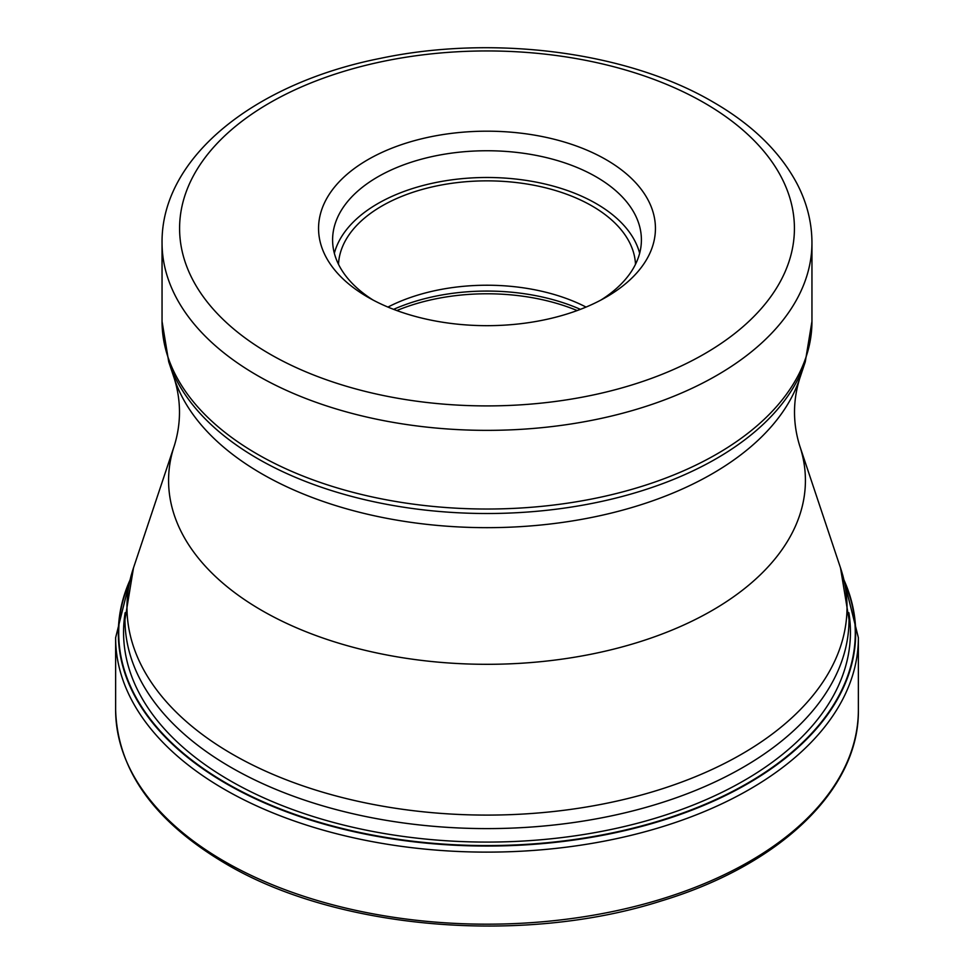 <?xml version="1.0" encoding="UTF-8"?>
<svg xmlns="http://www.w3.org/2000/svg" width="974" height="974" viewBox="0 0 974 974"><rect width="100%" height="100%" fill="white"/><g stroke="black" fill="none" stroke-linecap="round" stroke-linejoin="round"><path stroke-width="1.46" d="M129.457 581.953A368.294 212.636 180 0 0 226.577 783.303A368.294 212.636 0 0 0 668.006 818.123A368.294 212.636 0 0 0 844.543 581.953M367.904 297.192A168.429 97.242 0 0 0 606.096 297.192A168.429 97.242 0 0 0 606.108 297.192A168.429 97.242 0 0 0 606.096 159.663A168.429 97.242 0 0 0 367.904 159.663A168.429 97.242 0 0 0 367.892 297.192A168.429 97.242 0 0 0 367.904 297.192M600.921 300.053A154.403 89.145 0 0 0 641.403 239.884A154.403 89.145 0 0 0 596.173 176.854A154.403 89.145 0 0 0 377.827 176.854A154.403 89.145 0 0 0 332.597 239.884A154.403 89.145 0 0 0 373.079 300.053M334.35 253.252A154.403 89.145 180 0 1 438.811 181.943A154.403 89.145 180 0 1 596.173 203.59A154.403 89.145 180 0 1 639.65 253.252M635.498 264.295A148.547 85.761 0 0 0 592.046 205.977A148.547 85.761 0 0 0 432.018 186.947A148.547 85.761 0 0 0 338.502 264.295M387.944 307.078A148.547 85.761 180 0 1 586.056 307.078M115.626 709.766A371.374 214.414 0 0 0 224.397 861.381A371.374 214.414 0 0 0 629.119 907.865A371.374 214.414 0 0 0 858.374 709.766C859.531 789.257 780.15 865.082 661.309 900.926C522.368 945.389 336.334 929.537 225.371 863.524C153.965 821.252 117.379 770.008 115.626 709.766L115.626 637.714L131.283 575.001M858.374 709.766L858.374 637.714A371.374 214.414 180 0 1 629.119 835.802A371.374 214.414 180 0 1 224.397 789.317A371.374 214.414 180 0 1 115.626 637.714M844.178 580.455A368.671 212.856 180 0 1 669.515 818.136A368.671 212.856 180 0 1 226.309 783.705A368.671 212.856 180 0 1 129.822 580.455M848.865 612.743A363.448 209.836 0 0 1 641.562 822.166A363.448 209.836 0 0 1 230.01 780.624A363.448 209.836 180 0 1 125.135 612.743M840.501 567.854L849.024 619.598A362.024 209.008 180 0 1 625.539 812.693A362.024 209.008 180 0 1 231.021 767.39A362.024 209.008 180 0 1 230.887 767.317A362.024 209.008 180 0 1 124.976 619.598L133.499 567.854A360.027 207.864 0 0 0 232.299 754.144A360.027 207.864 0 0 0 232.421 754.217A360.027 207.864 0 0 0 655.806 790.827A360.027 207.864 0 0 0 840.501 567.854L799.654 445.642A318.425 183.843 180 0 1 636.302 642.852A318.425 183.843 180 0 1 261.836 610.467A318.425 183.843 180 0 1 174.346 445.642L133.499 567.854M174.346 445.642C181.201 423.313 181.201 400.984 174.346 378.655A318.425 183.843 0 0 0 261.836 473.814A318.425 183.843 0 0 0 580.309 519.592A318.425 183.843 0 0 0 799.654 378.655L805.279 361.817A324.159 187.154 180 0 1 581.989 505.299A324.159 187.154 180 0 1 257.781 458.693A324.159 187.154 180 0 1 257.66 458.62A324.159 187.154 180 0 1 168.721 361.817L162.049 321.42A324.951 187.605 0 0 0 257.099 454.006A324.951 187.605 0 0 0 257.221 454.079A324.951 187.605 0 0 0 611.355 494.743A324.951 187.605 0 0 0 811.951 321.42L811.951 242.745A324.951 187.605 180 0 1 611.355 416.081A324.951 187.605 180 0 1 257.221 375.416A324.951 187.605 180 0 1 257.039 375.307A324.951 187.605 180 0 1 162.049 242.745L162.049 321.42M269.628 353.927A307.407 177.475 180 0 1 269.457 353.818A307.407 177.475 180 0 1 269.713 102.879A307.407 177.475 180 0 1 704.372 102.927A307.407 177.475 180 0 1 704.543 103.025A307.407 177.475 180 0 1 704.287 353.976A307.407 177.475 180 0 1 269.628 353.927M577.168 310.56A154.403 89.145 0 0 0 396.832 310.56M393.606 309.355A153.527 88.634 180 0 1 580.394 309.355M858.374 637.714L842.717 575.001M799.654 445.642C792.799 423.313 792.799 400.984 799.654 378.655M174.346 378.655L168.721 361.817M811.951 242.745C811.878 222.462 806.947 202.848 797.134 183.903C780.113 151.822 752.111 124.538 713.138 102.063C627.524 51.683 493.538 34.419 380.396 58.355C255.03 83.131 161.209 157.07 162.049 242.745M805.279 361.817L811.951 321.42"/></g></svg>

